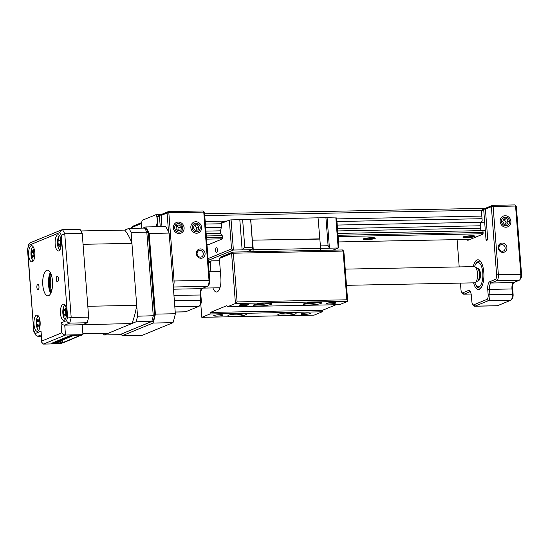 <?xml version="1.0" encoding="UTF-8"?>
<svg xmlns="http://www.w3.org/2000/svg" width="549" height="549" viewBox="0 0 549 549"><rect width="100%" height="100%" fill="white"/><g stroke="black" fill="none" stroke-linecap="round" stroke-linejoin="round"><path stroke-width="0.82" d="M196.343 253.679A4.728 4.317 -112.4 0 1 200.351 248.917A4.728 4.317 -112.4 0 1 205.072 253.508A4.728 4.317 -112.4 0 1 201.064 258.263A4.728 4.317 -112.4 0 1 196.343 253.679M203.315 253.741A3.376 3.081 67.6 0 0 198.91 250.673A3.376 3.081 67.6 0 0 197.077 253.864A3.376 3.081 67.6 0 0 201.483 256.925A3.376 3.081 67.6 0 0 203.315 253.741M190.839 227.581A5.813 5.305 -112.4 0 1 195.76 221.741A5.813 5.305 -112.4 0 1 201.565 227.375A5.813 5.305 -112.4 0 1 196.638 233.222A5.813 5.305 -112.4 0 1 190.839 227.581M173.374 227.924A5.813 5.305 -112.4 0 1 178.295 222.077A5.813 5.305 -112.4 0 1 184.1 227.718A5.813 5.305 -112.4 0 1 179.18 233.558A5.813 5.305 -112.4 0 1 173.374 227.924M175.227 312.052L185.363 311.859A5.408 2.079 -91.1 0 0 185.672 311.791L198.916 306.342A5.408 2.079 -91.1 0 0 199.465 305.896A5.408 2.079 -91.1 0 0 200.55 300.166L200.138 294.827A5.408 2.079 88.9 0 1 201.215 289.09A5.408 2.079 88.9 0 1 201.764 288.65L207.371 286.338A5.408 2.079 -91.1 0 0 207.92 285.899A5.408 2.079 -91.1 0 0 208.997 280.162L203.761 212.092L168.838 212.772L174.074 280.841A5.408 2.079 88.9 0 1 173.237 286.221M141.697 228.137L141.347 223.594L131.41 227.684L131.458 228.336M168.522 231.747L167.081 213.005L161.118 215.462L161.976 226.641M160.246 226.675L159.436 216.155L157.138 217.095L157.851 226.346A1.373 0.528 88.9 0 1 157.858 226.716M157.138 217.095L158.284 215.736L161.694 214.769M131.41 227.684L132.549 226.325L141.601 222.599M161.118 215.462L162.264 214.103L168.227 211.646L203.151 210.967L203.761 212.092L204.496 212.278L209.732 280.347A4.056 1.558 88.9 0 1 208.929 284.65L207.92 285.899M201.723 288.664A6.76 2.594 -91.1 0 0 200.872 295.012L201.284 300.351A4.056 1.558 88.9 0 1 200.474 304.647L199.465 305.896M160.576 214.796L159.436 216.155M168.227 211.646L167.081 213.005L168.838 212.772L168.227 211.646M204.496 212.278L203.151 210.967M52.08 283.929A6.76 2.594 -91.1 0 0 52.457 286.372A6.76 2.594 88.9 0 1 52.1 284.224A6.76 2.594 88.9 0 1 52.327 279.482A6.76 2.594 -91.1 0 0 52.08 283.929M475.05 266.841L477.431 268.31A6.547 2.519 88.9 0 1 479.414 273.663A6.547 2.519 88.9 0 1 477.678 281.019L475.352 282.577A8.105 3.116 -91.1 0 0 477.513 273.471A8.105 3.116 -91.1 0 0 475.05 266.841A8.105 3.116 -91.1 0 0 474.295 266.622L345.225 269.127M346.467 285.322L474.611 282.831A8.105 3.116 -91.1 0 0 475.352 282.577M500.16 221.576A5.813 5.305 -112.4 0 1 505.08 215.73A5.813 5.305 -112.4 0 1 510.886 221.364A5.813 5.305 -112.4 0 1 505.965 227.211A5.813 5.305 -112.4 0 1 500.16 221.576M501.779 244.6A3.376 3.081 67.6 0 0 498.917 247.997A3.376 3.081 67.6 0 0 503.323 251.058A3.376 3.081 67.6 0 0 501.779 244.6M498.176 247.812A4.728 4.317 -112.4 0 1 502.184 243.056A4.728 4.317 -112.4 0 1 506.912 247.64A4.728 4.317 -112.4 0 1 502.905 252.396A4.728 4.317 -112.4 0 1 498.176 247.812M473.252 266.642A14.864 5.71 88.9 0 1 480.313 261.098A14.864 5.71 88.9 0 1 483.799 272.345A14.864 5.71 88.9 0 1 480.835 288.122A14.864 5.71 88.9 0 1 473.567 282.852M480.842 261.784A13.512 5.195 -91.1 0 0 479.181 261.118A13.512 5.195 88.9 0 1 480.842 261.784M474.727 306.225L497.181 305.793A5.408 2.079 -91.1 0 0 497.483 305.724L510.735 300.276A5.408 2.079 -91.1 0 0 511.284 299.829A5.408 2.079 -91.1 0 0 512.361 294.099L511.949 288.76A5.408 2.079 88.9 0 1 513.027 283.023A5.408 2.079 88.9 0 1 513.576 282.584L519.182 280.278A5.408 2.079 -91.1 0 0 519.731 279.832A5.408 2.079 -91.1 0 0 520.816 274.095L515.573 206.04L493.126 206.472L498.362 274.534A5.408 2.079 88.9 0 1 496.735 280.711L491.129 283.016A5.408 2.079 -91.1 0 0 489.502 289.193L489.914 294.532A5.408 2.079 88.9 0 1 488.281 300.708L475.036 306.164A5.408 2.079 88.9 0 1 474.727 306.225A5.408 2.079 88.9 0 1 473.856 305.752L472.799 304.544A4.056 1.558 -91.1 0 0 473.684 304.853L486.936 299.397A4.056 1.558 -91.1 0 0 488.157 294.765L487.745 289.426A6.76 2.594 88.9 0 1 489.777 281.706L495.383 279.4A4.056 1.558 -91.1 0 0 496.605 274.768L491.369 206.705L485.405 209.162L487.663 238.499A1.373 0.528 88.9 0 1 487.251 240.071L486.606 240.338A1.373 0.528 88.9 0 1 486.524 240.352A1.373 0.528 88.9 0 1 485.982 239.192L483.724 209.855L481.425 210.795L482.139 220.046A1.373 0.528 88.9 0 1 481.727 221.618L481.679 221.631A4.667 1.791 -91.1 0 0 480.251 226.627A4.667 1.791 -91.1 0 0 482.125 230.909A4.667 1.791 -91.1 0 0 482.393 230.855L482.434 230.834A1.373 0.528 88.9 0 1 482.516 230.82A1.373 0.528 88.9 0 1 483.058 231.98L483.113 232.68A1.373 0.528 88.9 0 1 482.695 234.245L467.94 240.318A1.373 0.528 88.9 0 1 467.865 240.332A1.373 0.528 88.9 0 1 467.35 239.426M485.405 209.162L486.551 207.803L492.515 205.347L514.962 204.914L516.314 206.225L521.55 274.28A4.056 1.558 88.9 0 1 520.74 278.583L519.731 279.832M481.425 210.795L482.571 209.437L485.989 208.469M513.535 282.598A6.76 2.594 -91.1 0 0 512.691 288.946L513.102 294.285A4.056 1.558 88.9 0 1 512.292 298.587L511.284 299.829M457.097 239.625L459.197 266.91M460.446 283.106L460.934 289.447A4.056 1.558 -91.1 0 0 461.887 292.514A4.056 1.558 -91.1 0 0 462.773 292.816L468.372 290.51A6.76 2.594 88.9 0 1 469.848 291.025A6.76 2.594 88.9 0 1 471.433 296.137L471.845 301.476A4.056 1.558 -91.1 0 0 472.799 304.544M484.87 208.496L483.724 209.855M479.702 288.136A13.512 5.195 -91.1 0 0 481.336 287.408A13.512 5.195 88.9 0 1 479.702 288.136L477.115 287.045L474.693 282.824M514.962 204.914L515.573 206.04L516.314 206.225M492.515 205.347L491.369 206.705L493.126 206.472L492.515 205.347M470.383 291.828A5.408 2.079 -91.1 0 0 470.033 291.759A5.408 2.079 -91.1 0 0 469.724 291.821L464.118 294.127A5.408 2.079 88.9 0 1 463.816 294.195A5.408 2.079 88.9 0 1 462.937 293.722L461.887 292.514M503.131 217.857A4.351 3.973 67.6 0 0 502.28 223.793A4.351 3.973 67.6 0 0 507.914 225.083A4.351 3.973 67.6 0 0 508.765 219.147A4.351 3.973 67.6 0 0 503.131 217.857M502.651 221.618L504.366 224.212L507.235 224.061L508.395 221.322L506.679 218.728L503.804 218.879L502.651 221.618M506.679 218.728L503.44 219.737M504.332 219.696L506.048 222.29L508.395 221.322M506.048 222.29L505.258 224.164M193.639 223.992A4.351 3.973 67.6 0 0 193.083 229.997A4.351 3.973 67.6 0 0 198.759 230.964A4.351 3.973 67.6 0 0 199.308 224.966A4.351 3.973 67.6 0 0 193.639 223.992M193.351 227.794L195.183 230.292L198.038 229.983L199.047 227.169L197.215 224.671L194.36 224.98L193.351 227.794M197.215 224.671L194.099 225.714M194.868 225.632L196.707 228.137L199.047 227.169M196.707 228.137L195.959 230.209M175.556 224.966A4.351 3.973 67.6 0 0 176.263 231.033A4.351 3.973 67.6 0 0 181.918 230.669A4.351 3.973 67.6 0 0 181.211 224.603A4.351 3.973 67.6 0 0 175.556 224.966M176.057 228.796L178.343 230.841L181.019 229.866L181.417 226.847L179.132 224.802L176.455 225.776L176.057 228.796M179.132 224.802L176.442 225.893M176.792 225.763L179.07 227.808L181.417 226.847M179.07 227.808L178.686 230.71M142.205 335.336L122.249 335.727L153.047 323.052L173.004 322.668L142.205 335.336M175.357 313.733L155.401 314.124L149.191 233.462L169.147 233.078L175.357 313.733A63.512 24.403 88.9 0 1 173.004 322.668M169.147 233.078A63.512 24.403 88.9 0 0 165.606 226.572L145.65 226.957L142.829 228.116M121.308 334.217A63.512 24.403 -91.1 0 0 122.249 335.727M153.047 323.052A63.512 24.403 -91.1 0 0 155.401 314.124M149.191 233.462A63.512 24.403 -91.1 0 0 145.65 226.957M332.934 302.499A4.728 0.645 -4.4 0 1 335.816 302.787A4.728 0.645 -4.4 0 1 334.067 303.522A4.728 0.645 -4.4 0 1 329.366 303.968A4.728 0.645 -4.4 0 1 326.477 303.501A4.728 0.645 -4.4 0 1 332.934 302.499M315.908 302.17A9.189 1.256 -4.4 0 1 321.501 302.725A9.189 1.256 -4.4 0 1 318.104 304.16A9.189 1.256 -4.4 0 1 308.977 305.024A9.189 1.256 -4.4 0 1 303.357 304.119A9.189 1.256 -4.4 0 1 315.908 302.17M305.505 303.295A7.837 1.071 175.6 0 0 309.382 303.48A7.837 1.071 175.6 0 0 319.25 302.238M266.018 303.137A9.189 1.256 -4.4 0 1 271.611 303.693A9.189 1.256 -4.4 0 1 268.214 305.127A9.189 1.256 -4.4 0 1 259.087 305.992A9.189 1.256 -4.4 0 1 253.466 305.093A9.189 1.256 -4.4 0 1 266.018 303.137M255.614 304.27A7.837 1.071 175.6 0 0 259.492 304.448A7.837 1.071 175.6 0 0 269.36 303.206M245.629 304.194A4.728 0.645 -4.4 0 1 248.505 304.482A4.728 0.645 -4.4 0 1 246.755 305.217A4.728 0.645 -4.4 0 1 242.061 305.663A4.728 0.645 -4.4 0 1 239.165 305.196A4.728 0.645 -4.4 0 1 245.629 304.194M220.149 314.68A4.728 0.645 -4.4 0 1 223.024 314.961A4.728 0.645 -4.4 0 1 221.274 315.702A4.728 0.645 -4.4 0 1 216.581 316.149A4.728 0.645 -4.4 0 1 213.685 315.682A4.728 0.645 -4.4 0 1 220.149 314.68M240.537 313.623A9.189 1.256 -4.4 0 1 246.13 314.179A9.189 1.256 -4.4 0 1 242.733 315.613A9.189 1.256 -4.4 0 1 233.606 316.471A9.189 1.256 -4.4 0 1 227.986 315.572A9.189 1.256 -4.4 0 1 240.537 313.623M230.134 314.749A7.837 1.071 175.6 0 0 234.011 314.927A7.837 1.071 175.6 0 0 243.88 313.692M290.428 312.656A9.189 1.256 -4.4 0 1 296.021 313.211A9.189 1.256 -4.4 0 1 292.624 314.639A9.189 1.256 -4.4 0 1 283.497 315.503A9.189 1.256 -4.4 0 1 277.876 314.604A9.189 1.256 -4.4 0 1 290.428 312.656M280.024 313.781A7.837 1.071 175.6 0 0 283.902 313.959A7.837 1.071 175.6 0 0 293.77 312.724M307.454 312.985A4.728 0.645 -4.4 0 1 310.336 313.266A4.728 0.645 -4.4 0 1 308.586 314.007A4.728 0.645 -4.4 0 1 303.885 314.447A4.728 0.645 -4.4 0 1 300.996 313.987A4.728 0.645 -4.4 0 1 307.454 312.985M219.538 260.734L211.338 260.892L210.192 262.25L210.919 271.734M208.332 262.127L211.338 260.892M237.099 301.923L235.446 303.494L227.293 306.85L339.55 304.668L347.702 301.312L235.446 303.494L231.596 253.446L219.367 258.476L220.513 257.117L232.742 252.087L342.501 249.953L343.852 251.264L347.702 301.312L346.858 299.795L343.111 251.078L233.352 253.206L237.099 301.923L346.858 299.795M209.965 313.98L201.812 317.329L314.069 315.153L322.222 311.798L209.965 313.98L210.377 312.429L322.627 310.254L336.036 304.736M227.293 306.85L226.682 305.724L210.377 312.429M212.916 287.916A12.16 4.673 -91.1 0 0 216.512 292.006A12.16 4.673 -91.1 0 0 220.863 277.959L219.367 258.476M210.192 262.25L208.4 262.985M200.797 304.112L201.812 317.329M322.627 310.254L322.222 311.798M342.501 249.953L343.111 251.078L343.852 251.264M231.596 253.446L233.352 253.206L232.742 252.087L231.596 253.446M466.739 237.655A6.08 0.83 175.6 0 0 472.778 237.079A6.08 0.83 175.6 0 0 475.029 236.132A6.08 0.83 175.6 0 0 471.323 235.768A6.08 0.83 175.6 0 0 463.013 237.058A6.08 0.83 175.6 0 0 466.739 237.655M463.871 236.66A5.408 0.734 175.6 0 0 466.938 236.88A5.408 0.734 175.6 0 0 474.123 235.871M366.958 239.59A6.08 0.83 175.6 0 0 372.991 239.021A6.08 0.83 175.6 0 0 375.248 238.074A6.08 0.83 175.6 0 0 371.543 237.703A6.08 0.83 175.6 0 0 363.232 238.993A6.08 0.83 175.6 0 0 366.958 239.59M364.09 238.602A5.408 0.734 175.6 0 0 367.157 238.822A5.408 0.734 175.6 0 0 374.343 237.813M480.43 228.164L337.683 230.937M206.321 235.974L222.235 235.665A4.323 1.661 -91.1 0 1 220.876 233.208L206.129 233.49M481.837 216.086L336.757 218.907M227.06 221.034L205.202 221.46M157.549 222.386L156.836 216.519L155.854 214.721L142.198 220.341L141.546 222.812L141.958 228.137M481.926 210.205L204.75 215.585M157.638 216.505L156.836 216.519M486.126 208.304L204.612 213.774M161.838 214.604L155.854 214.721M157.288 222.393L156.595 225.015L156.726 226.744M485.316 230.559L337.875 233.421M480.245 225.783L337.505 228.556M229.324 220.108L231.081 219.874L233.4 250.035L231.541 248.937L229.324 220.108L222.125 223.066L222.201 221.22L221.453 223.759L221.727 227.307A4.323 1.661 -91.1 0 0 220.698 230.827L205.944 231.115M484.671 222.194L337.23 225.063M221.727 227.307L205.676 227.615M482.036 218.694L336.962 221.515M221.453 223.759L205.401 224.067M157.748 224.994L156.595 225.015M220.698 230.827A1.215 0.467 -91.1 0 0 220.266 232.234A1.215 0.467 -91.1 0 0 220.616 233.208M209.004 244.435L206.973 244.483L209.004 244.435L222.668 238.822L206.561 239.131M215.579 250.55A2.429 0.933 88.9 0 1 216.443 247.736A2.429 0.933 88.9 0 1 217.411 249.795A2.429 0.933 88.9 0 1 216.539 252.602A2.429 0.933 88.9 0 1 215.579 250.55M222.235 235.665L222.839 237.511L222.668 238.822M208.201 260.404L233.4 250.035L242.13 249.87L239.81 219.703L231.081 219.874M239.81 219.703L250.605 219.175L252.76 247.201L252.108 249.671L246.92 251.806M320.108 250.385L320.623 248.436L318.056 217.823L250.605 219.175M325.934 217.713L336.688 217.946L338.946 247.29L338.802 246.851L338.17 248.004L329.441 248.169L328.096 245.739L325.934 217.713L318.056 217.864M319.676 238.87L252.32 240.181L250.701 219.133M319.902 239.096L252.32 240.181M320.623 248.436L253.267 249.747L252.554 240.4M252.76 251.696L253.267 249.747M328.096 245.739L320.424 245.89M327.115 218.008L329.441 248.169L320.616 248.34M333.195 250.131L338.548 247.928L338.17 248.004L335.851 217.836M242.617 219.332L244.779 247.359L242.13 249.87L252.108 249.671M244.779 247.359L252.76 247.201M222.263 222.016L224.795 221.968M222.201 221.22L226.84 221.13M131.101 232.474L137.545 316.21A63.512 24.403 88.9 0 1 136.07 321.817L104.097 334.972L119.812 334.664L153.363 320.76A62.737 24.108 -91.1 0 0 154.694 315.696L148.299 232.55A62.737 24.108 -91.1 0 0 146.288 228.858L144.593 228.082L128.878 228.391A63.512 24.403 88.9 0 1 131.101 232.474L146.816 232.172L148.299 232.55M136.07 321.817L152.588 321.35M137.545 316.21L154.694 315.696M82.885 333.751L108.249 333.264L131.918 323.526A56.753 21.809 -91.1 0 0 136.708 305.326L131.938 243.358A56.753 21.809 -91.1 0 0 124.726 230.1L128.878 228.391M104.097 334.972A63.512 24.403 88.9 0 1 103.164 333.36M50.336 272.579A14.864 5.71 -91.1 0 0 49.019 285.185A14.864 5.71 -91.1 0 0 50.741 293.344M58.393 278.59A2.772 1.064 -91.1 0 0 57.295 276.257A2.772 1.064 -91.1 0 0 56.3 279.455A2.772 1.064 -91.1 0 0 57.405 281.795A2.772 1.064 -91.1 0 0 58.393 278.59M38.979 286.585A2.772 1.064 -91.1 0 0 37.881 284.245A2.772 1.064 -91.1 0 0 36.886 287.443A2.772 1.064 -91.1 0 0 37.984 289.783A2.772 1.064 -91.1 0 0 38.979 286.585M52.484 281.026A12.84 4.934 -91.1 0 0 47.392 270.183A12.84 4.934 -91.1 0 0 42.801 285.006A12.84 4.934 -91.1 0 0 47.887 295.849A12.84 4.934 -91.1 0 0 52.484 281.026M50.309 272.524A12.84 4.934 -91.1 0 0 48.538 284.897A12.84 4.934 -91.1 0 0 50.714 293.399M40.118 321.913A8.105 3.116 -91.1 0 0 36.9 315.064A8.105 3.116 -91.1 0 0 34.004 324.432A8.105 3.116 -91.1 0 0 37.215 331.273A8.105 3.116 -91.1 0 0 40.118 321.913M34.779 252.506A8.105 3.116 -91.1 0 0 31.561 245.664A8.105 3.116 -91.1 0 0 28.665 255.024A8.105 3.116 -91.1 0 0 31.876 261.873A8.105 3.116 -91.1 0 0 34.779 252.506M61.275 241.608A8.105 3.116 -91.1 0 0 58.064 234.759A8.105 3.116 -91.1 0 0 55.161 244.12A8.105 3.116 -91.1 0 0 58.379 250.968A8.105 3.116 -91.1 0 0 61.275 241.608M66.614 311.009A8.105 3.116 -91.1 0 0 63.403 304.16A8.105 3.116 -91.1 0 0 60.5 313.527A8.105 3.116 -91.1 0 0 63.718 320.376A8.105 3.116 -91.1 0 0 66.614 311.009M62.524 229.681L79.989 229.338A63.512 24.403 88.9 0 1 82.213 233.421L88.657 317.157A63.512 24.403 88.9 0 1 87.174 322.764L82.199 324.816L82.961 334.691L81.938 335.11L73.456 335.274A2.704 0.371 -4.4 0 0 69.943 335.741L52.004 343.125A2.704 0.371 -4.4 0 0 51.805 343.283A2.704 0.371 -4.4 0 0 53.479 343.496L61.962 343.331L60.946 343.749L43.481 344.086L41.683 342.24L41.799 341.046L61.776 332.831L61.014 322.949L66.621 320.65A60.809 23.367 -91.1 0 0 67.596 316.931L61.316 235.267A60.809 23.367 -91.1 0 0 59.841 232.556L61.68 229.859L62.524 229.681A63.512 24.403 88.9 0 1 64.748 233.764L61.316 235.267M82.961 334.691L65.496 335.027C63.917 334.917 62.675 334.183 61.776 332.831M41.216 336.194L37.744 336.262L35.822 335.164L35.438 333.476L41.038 331.171L41.683 342.24M82.213 233.421L64.748 233.764L71.192 317.5L67.596 316.931M88.657 317.157L71.192 317.5A63.512 24.403 88.9 0 1 69.716 323.107C68.117 322.949 67.088 322.126 66.621 320.65M87.174 322.764L69.716 323.107L64.734 325.152C63.156 325.042 61.913 324.308 61.014 322.949M131.918 323.526L64.734 325.152L65.496 335.027L43.481 344.086M61.934 342.933L61.962 343.331M59.841 232.556L28.658 245.389L28.672 244.195L29.756 242.994L61.68 229.859M28.658 245.389A60.809 23.367 -91.1 0 0 27.683 249.102L28.672 244.195M27.683 249.102L33.798 331.335L35.822 335.164M72.441 335.988L72.07 336.139M70.91 336.619L70.54 336.77M69.38 337.244L69.009 337.402M67.85 337.875L67.479 338.026M66.326 338.507L65.949 338.658M64.796 339.131L64.425 339.289M63.265 339.762L62.895 339.913M61.735 340.394L61.364 340.545M37.387 320.266L38.492 320.197A18.46 13.732 -2.1 0 1 39.178 319.161L39.741 320.492A18.46 9.827 141 0 0 39.103 321.645L39.178 324.514A18.46 9.436 35.4 0 0 39.871 325.605L39.384 327.005A18.46 13.348 179.1 0 1 38.643 326.037L37.538 326.106A18.46 9.827 141 0 0 37.421 327.129L36.858 325.797A18.46 13.732 -2.1 0 1 36.927 324.658L36.858 321.789A18.46 13.348 179.1 0 1 36.728 320.685L37.215 319.285A18.46 9.436 35.4 0 0 37.387 320.266L39.315 321.24L36.858 321.789M37.764 325.605L36.858 325.797M38.396 315.998A7.295 2.807 -91.1 0 0 36.989 318.097A7.295 2.807 -91.1 0 0 36.303 322.51A7.295 2.807 -91.1 0 0 36.33 323.862A7.295 2.807 -91.1 0 0 37.257 328.412A7.295 2.807 -91.1 0 0 38.67 330.285M39.473 325.001L37.538 326.106M58.05 245.17L57.817 244.579A18.46 10.946 2.6 0 1 57.981 243.681L58.146 240.867A18.46 15.653 -175.2 0 1 58.119 239.563L58.716 238.492A18.46 11.742 45.8 0 0 58.805 239.7L59.258 240.551L59.889 240.256A18.46 10.946 2.6 0 1 60.665 239.494L61.097 241.1A18.46 7.034 149.2 0 0 60.369 242.013L60.205 244.82A18.46 11.742 45.8 0 0 60.802 246.117L60.198 247.187A18.46 15.653 -175.2 0 1 59.546 245.993L58.455 245.43A18.46 7.034 149.2 0 0 58.256 246.185L58.05 245.17M60.081 244.49L57.817 244.579M59.553 235.693A7.295 2.807 -91.1 0 0 58.606 236.756A7.295 2.807 -91.1 0 0 57.46 242.205A7.295 2.807 -91.1 0 0 57.487 243.557A7.295 2.807 -91.1 0 0 58.002 246.872A7.295 2.807 -91.1 0 0 59.834 249.98M60.136 244.655L58.455 245.43M63.808 309.478L64.899 309.197A18.46 14.549 -3.9 0 1 65.557 308.085L66.155 309.313A18.46 10.637 137.7 0 0 65.551 310.535L65.708 313.39A18.46 8.53 32.5 0 0 66.429 314.405L65.983 315.895A18.46 12.442 177.5 0 1 65.221 315.016L64.501 314.611L64.13 315.298A18.46 10.637 137.7 0 0 64.034 316.402L63.444 315.174A18.46 14.549 -3.9 0 1 63.478 313.959L63.32 311.111A18.46 12.442 177.5 0 1 63.162 310.082L63.609 308.593A18.46 8.53 32.5 0 0 63.808 309.478L65.64 310.343M64.892 305.1A7.295 2.807 -91.1 0 0 63.361 307.605A7.295 2.807 -91.1 0 0 62.799 311.606A7.295 2.807 -91.1 0 0 62.826 312.957A7.295 2.807 -91.1 0 0 63.917 317.871A7.295 2.807 -91.1 0 0 65.173 319.381M63.718 315.483L63.444 315.174L64.199 314.975M31.869 251.161L32.94 250.598A18.46 15.516 -6.5 0 1 33.558 249.397L34.189 250.468A18.46 11.604 132.8 0 0 33.64 251.771L33.901 254.585A18.46 7.24 29 0 0 34.656 255.484L34.271 257.09A18.46 11.152 175.5 0 1 33.475 256.335L32.823 256.054L32.405 256.898A18.46 11.604 132.8 0 0 32.364 258.092L31.725 257.021A18.46 15.516 -6.5 0 1 31.712 255.724L31.451 252.917A18.46 11.152 175.5 0 1 31.259 252.005L31.643 250.399A18.46 7.24 29 0 0 31.869 251.161L33.592 251.888M33.057 246.597A7.295 2.807 -91.1 0 0 31.368 249.678A7.295 2.807 -91.1 0 0 30.964 253.103A7.295 2.807 -91.1 0 0 30.984 254.462A7.295 2.807 -91.1 0 0 32.309 259.794A7.295 2.807 -91.1 0 0 33.331 260.878M51.359 274.994A11.351 4.365 -91.1 0 0 50.384 285.137A11.351 4.365 -91.1 0 0 51.668 290.895M136.708 305.326L87.819 306.28L83.05 244.305L131.938 243.358M80.923 230.951L124.726 230.1M33.681 250.262L34.189 250.468M33.551 252.018L31.259 252.005M65.654 309.005L66.155 309.313M65.214 310.219L63.162 310.082M60.802 246.117L60.301 246.329M39.761 325.632L39.404 326.037M38.005 320.856L36.728 320.685M81.307 335.123L62.984 342.912L60.61 342.953L60.452 340.915M62.298 340.16L62.49 342.72L79.818 335.59L78.445 335.617L78.411 335.178M81.327 335.364L78.445 335.617M62.49 342.72L60.61 342.953M59.024 341.505L59.127 342.782L55.758 342.851L73.086 335.72L76.455 335.659L76.942 335.206M60.966 340.709L61.124 342.748M59.127 342.782L53.754 343.091L53.699 342.425M72.084 335.357L76.963 335.446M72.097 335.542L53.754 343.091M174.822 306.809L198.916 306.342M175.22 311.997L185.672 311.791M172.839 281.006L209.732 280.347M173.937 295.335L200.872 295.012M173.47 289.199L201.764 288.65M174.349 300.674L201.284 300.351M173.299 287.003L207.371 286.338M497.483 305.724L475.036 306.164L473.684 304.853M510.735 300.276L488.281 300.708L486.936 299.397M521.55 274.28L496.605 274.768M485.982 239.192L487.656 239.158M513.102 294.285L488.157 294.765M519.182 280.278L496.735 280.711L495.383 279.4M513.576 282.584L491.129 283.016L489.777 281.706M512.691 288.946L487.745 289.426M471.124 293.996L464.118 294.127L462.773 292.816M470.342 291.814L469.724 291.821L468.372 290.51M477.904 268.729A5.943 2.285 88.9 0 1 480.437 273.731A5.943 2.285 88.9 0 1 478.131 280.58M474.858 282.804A12.16 4.673 -91.1 0 0 480.389 285.631A12.16 4.673 -91.1 0 0 482.784 272.764A12.16 4.673 -91.1 0 0 479.304 262.971A12.16 4.673 -91.1 0 0 474.549 266.642M483.017 233.757L338.122 236.578M470.267 239.364L338.527 241.924L470.239 239.371M483.093 232.453L338.019 235.274M222.839 237.511L206.465 237.827M208.064 258.593L231.541 248.937M332.982 250.138L338.17 248.004M119.812 334.664L151.785 321.508A63.512 24.403 -91.1 0 0 153.26 315.901L146.816 232.172A63.512 24.403 -91.1 0 0 144.593 228.082M51.132 292.48A13.512 5.195 88.9 0 1 49.527 284.979A13.512 5.195 88.9 0 1 50.762 273.423M41.038 331.171L41.799 341.046M33.963 330.773A60.809 23.367 -91.1 0 0 35.438 333.476M41.113 334.876L37.744 336.262M53.411 342.549L53.479 343.496M34.21 256.143L33.475 256.335M33.18 255.93L31.712 255.724M33.468 252.389L31.451 252.917M34.059 250.756L32.94 250.598M66.004 314.831L65.221 315.016M65.482 314.289L63.478 313.959M65.53 310.576L63.32 311.111M66.113 309.396L64.899 309.197M60.623 240.421L59.889 240.256M60.644 245.801L59.546 245.993M59.999 244.133L57.981 243.681M59.518 240.627L58.146 240.867M39.411 320.355L38.492 320.197M39.494 325.845L38.643 326.037M39.267 325.07L36.927 324.658M479.25 280.038L478.474 280.052M219.95 287.779L203.075 288.108M220.369 271.556L209.073 271.769M479.044 269.23L478.261 269.243M482.125 230.909L482.695 230.896M471.138 294.051L463.816 294.195M478.797 280.045C479.462 280.69 479.991 278.597 480.396 273.766C478.886 266.622 478.659 270.252 478.591 269.236M474.377 266.622L476.635 262.312L479.181 261.118M33.798 331.335L27.45 248.855M36.303 322.51A18.92 18.92 0 0 0 36.33 323.862M57.46 242.205A18.92 18.92 0 0 0 57.487 243.557M62.799 311.606A18.92 18.92 0 0 0 62.826 312.957M30.964 253.103A18.92 18.92 0 0 0 30.984 254.462M32.823 256.054L34.628 255.45M64.501 314.611L66.175 314.055M59.258 240.551L61.035 241.073"/></g></svg>
